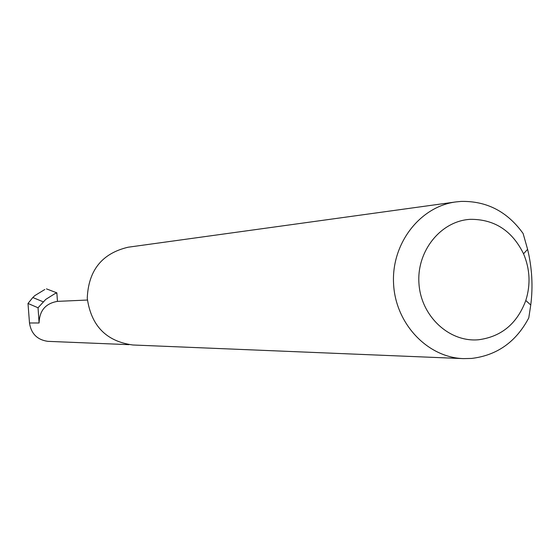 <?xml version="1.0" encoding="UTF-8"?>
<svg xmlns="http://www.w3.org/2000/svg" width="560" height="560" viewBox="0 0 560 560"><rect width="100%" height="100%" fill="white"/><g stroke="black" fill="none" stroke-linecap="round" stroke-linejoin="round"><path stroke-width="0.84" d="M57.449 301.371C45.577 303.429 39.459 310.632 39.095 322.987L38.045 307.769L45.752 299.404L54.712 293.769L56.861 292.859L57.449 301.371L87.374 300.041M478.478 339.766C501.368 336.756 517.139 323.666 525.798 300.496C530.74 284.655 529.991 269.087 523.551 253.785C512.162 230.671 494.438 219.184 470.372 219.331C440.923 220.836 416.542 250.95 418.957 283.507C420.938 316.092 449.113 342.447 478.478 339.766M528.78 317.884C516.103 341.873 497.021 355.397 471.555 358.442L463.323 358.617C427.231 357.42 395.276 323.4 393.554 283.451C391.433 243.516 419.972 206.591 455.791 201.936L460.985 201.425C486.633 200.837 507.346 211.54 523.124 233.527L527.604 249.333C532.07 267.897 533.12 286.447 530.754 304.997L528.78 317.884M463.323 358.617L132.839 344.988C106.302 341.383 91.105 325.78 87.255 298.179C88.438 270.34 102.067 253.351 128.142 247.219L455.791 201.936M38.045 307.769L28 303.45L32.816 297.521L43.12 301.777M32.816 297.521L34.839 295.603L44.793 289.513M128.968 344.666L47.803 341.341C37.226 339.801 31.122 333.683 29.491 322.973L28 303.45M56.861 292.859L46.445 288.869M39.095 322.987L29.491 322.973M523.551 253.785L527.604 249.333M525.798 300.496L530.754 304.997"/></g></svg>
